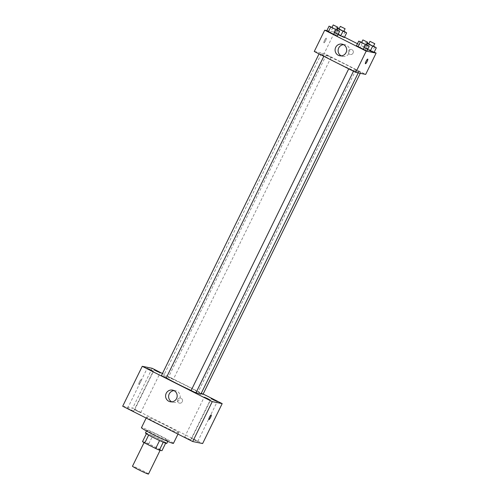 <?xml version="1.0" encoding="UTF-8"?>
<svg xmlns="http://www.w3.org/2000/svg" width="499" height="499" viewBox="0 0 499 499"><rect width="100%" height="100%" fill="white"/><g stroke="black" fill="none" stroke-linecap="round" stroke-linejoin="round"><path stroke-width="0.37" stroke-dasharray="2.5 1.87" d="M148.49 474.044A8.907 0.493 26.1 0 0 140.712 469.684A8.907 0.493 26.1 0 0 132.497 466.209M160.011 450.098A8.907 0.493 26.1 0 0 160.229 450.092A8.907 0.493 26.1 0 0 152.445 445.732A8.907 0.493 26.1 0 0 144.236 442.257A8.907 0.493 26.1 0 0 151.185 446.206A8.907 0.493 26.1 0 0 160.011 450.098M142.496 441.659L145.103 442.189A11.489 0.636 26.1 0 1 148.783 443.829L159.705 449.331A11.489 0.636 26.1 0 1 161.963 450.691M148.783 443.829L152.694 435.845L163.616 441.347L159.705 449.331M165.649 443.162L165.874 442.707L163.254 442.201M165.874 442.707A11.489 0.636 26.1 0 0 163.616 441.347M152.694 435.845A11.489 0.636 26.1 0 0 149.02 434.205L145.103 442.189M163.267 442.176A11.489 0.636 26.1 0 1 159.586 440.536L148.671 435.028A11.489 0.636 26.1 0 1 146.407 433.675L149.02 434.205M145.477 432.964A11.87 0.655 -153.9 0 1 158.62 438.69A11.87 0.655 -153.9 0 1 166.803 443.411M159.923 436.026A11.87 0.655 26.1 0 0 146.781 430.306A11.87 0.655 26.1 0 0 156.056 435.571A11.87 0.655 26.1 0 0 167.82 440.76A11.87 0.655 26.1 0 0 168.107 440.748A11.87 0.655 26.1 0 0 159.923 436.026M173.44 443.361A17.808 0.979 26.1 0 0 157.877 434.648A17.808 0.979 26.1 0 0 141.454 427.693M178.218 432.733A17.808 0.979 26.1 0 0 178.654 432.714A17.808 0.979 26.1 0 0 163.092 424A17.808 0.979 26.1 0 0 146.669 417.045A17.808 0.979 26.1 0 0 160.572 424.948A17.808 0.979 26.1 0 0 178.218 432.733M129.89 409.635L133.582 411.245L130.669 409.61L127.594 408.307L129.89 409.635M186.944 438.415L190.637 440.024L187.724 438.39L184.649 437.087L186.944 438.415M194.036 439.844L197.729 441.453L194.816 439.825L191.735 438.521L194.036 439.844M136.982 411.07L140.674 412.679L137.761 411.045L134.68 409.741L136.982 411.07M122.692 406.223L132.609 408.226L202.631 443.542M174.039 390.63A5.938 5.801 101.4 0 1 179.896 398.445A5.938 5.801 101.4 0 1 171.768 401.851M152.164 368.306L132.609 408.226M162.462 373.501L203.149 394.023M177.738 399.456A2.595 2.539 101.4 0 1 182.491 401.102A2.595 2.539 101.4 0 1 179.49 403.148A2.595 2.539 101.4 0 1 177.738 399.456A2.595 2.539 101.4 0 1 182.491 401.102A2.595 2.539 101.4 0 1 179.49 403.148A2.595 2.539 101.4 0 1 177.738 399.456M208.888 419.578L208.888 419.578A2.595 0.536 -63.2 0 1 209.543 417.083A2.595 0.536 -63.2 0 1 211.196 414.931A2.595 0.536 -63.2 0 1 211.227 414.937L211.227 414.937M138.897 384.267A2.595 0.536 116.8 0 0 140.543 382.115A2.595 0.536 116.8 0 0 141.205 379.62A2.595 0.536 116.8 0 0 139.558 381.698A2.595 0.536 116.8 0 0 138.865 384.261A2.595 0.536 116.8 0 0 138.897 384.267A2.595 0.536 116.8 0 0 140.55 382.115A2.595 0.536 116.8 0 0 141.205 379.62A2.595 0.536 116.8 0 0 139.558 381.704A2.595 0.536 116.8 0 0 138.865 384.261A2.595 0.536 116.8 0 0 138.897 384.267M166.236 377.936L161.439 375.585M202.993 394.335L198.197 391.983L201.128 393.58M173.259 379.371L168.531 377.019L173.259 379.371M195.907 392.9L191.173 390.549M200.872 394.104A20.777 1.148 26.1 0 0 182.721 383.931A20.777 1.148 26.1 0 0 163.56 375.822A20.777 1.148 26.1 0 0 166.279 377.849M191.161 390.443A20.777 1.148 26.1 0 0 196.063 392.576M358.132 72.093A20.777 1.148 26.1 0 0 358.638 72.074A20.777 1.148 26.1 0 0 340.48 61.907A20.777 1.148 26.1 0 0 321.319 53.792A20.777 1.148 26.1 0 0 337.542 63.011A20.777 1.148 26.1 0 0 358.132 72.093M348.932 68.519L353.666 70.877L348.932 68.519M331.024 57.348L326.29 54.996L331.024 57.348M360.69 72.311L355.955 69.96L360.69 72.311M323.932 55.913L319.198 53.561L323.932 55.913M314.27 51.466L324.188 53.474L365.68 74.401M326.876 30.614L334.617 32.179L324.188 53.474M334.617 32.179L344.528 37.175M357.465 43.706L374.194 52.139M353.074 53.106A2.595 2.539 -78.6 0 0 351.315 49.413A2.595 2.539 -78.6 0 0 348.314 51.459A2.595 2.539 -78.6 0 0 353.074 53.106A2.595 2.539 -78.6 0 0 351.315 49.413A2.595 2.539 -78.6 0 0 348.314 51.459A2.595 2.539 -78.6 0 0 353.074 53.106M326.789 30.801L337.268 36.09L326.789 30.801M366.777 44.835L365.081 48.303L367.651 49.594L363.546 47.199L374.025 52.482L363.546 47.199L365.829 42.54L367.252 43.132M337.112 29.871L335.415 33.339L337.979 34.631L333.875 32.235L344.36 37.519L333.875 32.235L336.158 27.576L337.586 28.169M356.454 45.765L366.94 51.054L356.454 45.765M323.957 42.82A2.595 0.536 116.8 0 0 325.604 40.669A2.595 0.536 116.8 0 0 326.265 38.174A2.595 0.536 116.8 0 0 324.618 40.251A2.595 0.536 116.8 0 0 323.926 42.814A2.595 0.536 116.8 0 0 323.957 42.82A2.595 0.536 116.8 0 0 325.61 40.669A2.595 0.536 116.8 0 0 326.271 38.174A2.595 0.536 116.8 0 0 324.624 40.251A2.595 0.536 116.8 0 0 323.932 42.814A2.595 0.536 116.8 0 0 323.957 42.82L323.926 42.814M365.418 63.741L365.418 63.741A2.595 0.536 -63.2 0 1 366.079 61.246A2.595 0.536 -63.2 0 1 367.732 59.094A2.595 0.536 -63.2 0 1 367.757 59.1L367.763 59.1M343.53 44.648A5.938 5.801 101.4 0 1 349.094 53.181A5.938 5.801 101.4 0 1 341.26 55.869M361.694 42.34L366.491 44.692M366.378 44.929L361.582 42.577M362.442 42.646L360.159 47.305M367.682 45.29L365.399 49.95M332.028 27.376L336.825 29.728M336.706 29.959L331.91 27.613M332.777 27.682L330.494 32.341M338.016 30.327L335.733 34.986M368.786 43.769L373.583 46.126M367.096 43.45L365.829 42.54M373.464 46.357L368.667 44.012M369.534 44.08L367.252 48.74M374.774 46.725L372.491 51.385M365.081 48.303L363.546 47.199M339.12 28.805L343.911 31.163M337.43 28.487L336.158 27.576M343.799 31.393L339.002 29.042M339.863 29.117L337.58 33.776M345.102 31.761L342.825 36.421M335.415 33.339L333.875 32.235M144.055 442.613L144.236 442.257M146.781 430.306L146.463 430.961M168.107 440.748L167.783 441.409M146.669 417.045L146.17 418.062M178.654 432.714L177.975 434.105M133.582 411.245L153.143 371.325M127.594 408.307L147.149 368.387M190.637 440.024L210.198 400.098M184.649 437.087L204.203 397.167M197.729 441.453L217.283 401.533M191.735 438.521L211.295 398.601M140.674 412.679L160.229 372.759M134.68 409.741L154.241 369.821M170.215 401.751L173.234 402.362M172.567 390.118L175.586 390.729M321.319 53.792L163.56 375.822M358.638 72.074L358.232 72.898M353.485 71.245L353.666 70.877M348.714 68.837L348.87 68.525M326.29 54.996L168.531 377.019M331.087 57.341L173.328 379.371M355.955 69.96L198.197 391.983M360.752 72.305L360.266 73.303M319.198 53.561L319.042 53.873M323.994 55.913L323.814 56.281M345.083 44.748L342.065 44.137M342.732 56.387L339.707 55.776"/><path stroke-width="0.75" d="M144.055 442.613L132.497 466.209A8.907 0.493 26.1 0 0 139.452 470.158A8.907 0.493 26.1 0 0 148.278 474.05A8.907 0.493 26.1 0 0 148.49 474.044L160.117 450.316M159.574 440.555L155.676 448.52L144.76 443.012A11.489 0.636 26.1 0 1 142.496 441.659L146.388 433.725M165.649 443.162L161.963 450.691L159.356 450.16A11.489 0.636 26.1 0 1 155.676 448.52M163.254 442.201L159.356 450.16M167.783 441.409L166.803 443.411A11.87 0.655 -153.9 0 1 155.85 438.777A11.87 0.655 -153.9 0 1 145.477 432.964L146.463 430.961M148.658 435.053L144.76 443.012M146.17 418.062L141.454 427.693A17.808 0.979 26.1 0 0 155.357 435.596A17.808 0.979 26.1 0 0 173.003 443.374A17.808 0.979 26.1 0 0 173.44 443.361L177.975 434.105M203.149 394.023L222.186 403.622L202.631 443.542L192.714 441.54L122.692 406.223L142.246 366.303L152.164 368.306L162.462 373.501M149.451 369.715L153.143 371.325L150.224 369.69L147.149 368.387L149.451 369.715M206.505 398.495L210.198 400.098L207.278 398.47L204.203 397.167L206.505 398.495M213.591 399.924L217.283 401.533L214.37 399.899L211.295 398.601L213.591 399.924M156.536 371.15L160.229 372.759L157.316 371.125L154.241 369.821L156.536 371.15M222.186 403.622L212.268 401.62L192.714 441.54M212.268 401.62L142.246 366.303M174.001 390.611A5.938 5.801 101.4 0 1 170.215 401.751A5.938 5.801 101.4 0 1 165.705 394.784A5.938 5.801 101.4 0 1 174.001 390.611M171.768 401.851A5.938 5.801 101.4 0 1 174.039 390.63M211.196 414.931A2.595 0.536 -63.2 0 1 211.227 414.937A2.595 0.536 -63.2 0 1 210.534 417.501A2.595 0.536 -63.2 0 1 208.888 419.578A2.595 0.536 -63.2 0 1 209.549 417.083A2.595 0.536 -63.2 0 1 211.196 414.931M211.227 414.937A2.595 0.536 -63.2 0 1 210.534 417.495A2.595 0.536 -63.2 0 1 208.888 419.578M319.042 53.873L161.439 375.585L163.279 376.651L166.236 377.936L323.814 56.281M201.128 393.58L202.993 394.335L360.266 73.303M191.173 390.549L195.907 392.9L353.485 71.245M196.063 392.576A20.777 1.148 26.1 0 0 200.373 394.116A20.777 1.148 26.1 0 0 200.872 394.104L358.232 72.898M166.279 377.849A20.777 1.148 26.1 0 0 191.161 390.443M374.194 52.139L376.115 53.112L365.68 74.401L355.768 72.399L314.27 51.466L324.699 30.177L326.876 30.614M344.528 37.175L357.465 43.706M336.825 29.728L339.551 31.431L337.268 36.09L333.563 34.543L326.789 30.801L329.072 26.141L332.028 27.376M374.025 52.482L367.651 49.594L374.025 52.482L376.308 47.829L367.096 43.45M376.115 53.112L366.197 51.104L324.699 30.177M344.36 37.519L337.979 34.631L344.36 37.519L346.643 32.865L337.43 28.487M366.491 44.692L369.216 46.395L366.94 51.054L363.235 49.513L356.454 45.765L358.737 41.105L361.694 42.34M366.197 51.104L355.768 72.399M346.075 52.57A5.938 5.801 101.4 0 1 335.203 48.808A5.938 5.801 101.4 0 1 342.065 44.137A5.938 5.801 101.4 0 1 346.075 52.57M367.732 59.094A2.595 0.536 -63.2 0 1 367.763 59.1A2.595 0.536 -63.2 0 1 367.071 61.664A2.595 0.536 -63.2 0 1 365.424 63.741A2.595 0.536 -63.2 0 1 366.079 61.246A2.595 0.536 -63.2 0 1 367.732 59.094M367.757 59.1A2.595 0.536 -63.2 0 1 367.064 61.664A2.595 0.536 -63.2 0 1 365.418 63.741M341.26 55.869A5.938 5.801 101.4 0 1 343.53 44.648M369.216 46.395L358.737 41.105M362.885 39.914L361.582 42.577L366.31 44.929L367.682 42.265L362.885 39.914L367.682 42.265M366.94 51.054L356.454 45.765M365.511 44.854L363.235 49.513M360.272 42.209L357.989 46.869M339.551 31.431L329.072 26.141M333.213 24.95L331.91 27.613L336.644 29.965L338.01 27.302L333.213 24.95L338.01 27.302M337.268 36.09L326.789 30.801M335.846 29.89L333.563 34.543M330.606 27.245L328.323 31.905M367.252 43.132L368.786 43.769M373.583 46.126L376.308 47.829M369.971 41.348L368.667 44.012L373.402 46.363L374.768 43.7L369.971 41.348L374.768 43.7M372.603 46.288L370.32 50.942M367.364 43.644L366.777 44.835M337.586 28.169L339.12 28.805M343.911 31.163L346.643 32.865M340.306 26.385L339.002 29.042L343.736 31.4L345.102 28.736L340.306 26.385L345.102 28.736M342.938 31.325L340.655 35.978M337.692 28.68L337.112 29.871M191.105 390.549L348.714 68.837"/></g></svg>
